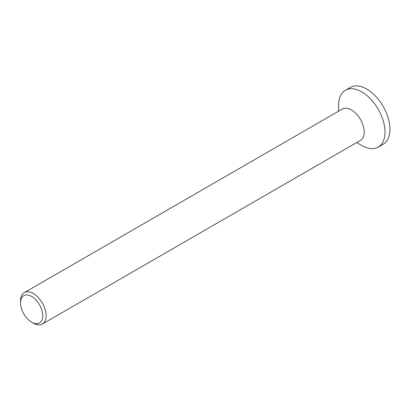 <?xml version="1.0" encoding="UTF-8"?>
<svg xmlns="http://www.w3.org/2000/svg" width="410" height="410" viewBox="0 0 410 410"><rect width="100%" height="100%" fill="white"/><g stroke="black" fill="none" stroke-linecap="round" stroke-linejoin="round"><path stroke-width="0.61" d="M33.312 323.141L31.637 322.173A15.749 9.092 -120 0 0 42.773 315.746A15.749 9.092 -120 0 0 31.637 296.456A15.749 9.092 -120 0 0 20.5 302.887A15.749 9.092 -120 0 0 31.637 322.173L33.312 323.141A18.117 10.46 60 0 0 42.368 324.038L360.462 140.389A18.117 10.46 60 0 0 363.239 125.87A18.117 10.46 60 0 0 351.406 109.906A18.117 10.46 60 0 0 342.345 109.009L24.251 292.658A18.117 10.46 60 0 1 33.312 293.555A18.117 10.46 60 0 1 45.146 309.519A18.117 10.46 60 0 1 42.368 324.038M345.389 90.277L350.33 87.422A32.815 18.947 60 0 1 366.74 89.047A32.815 18.947 60 0 1 388.178 117.967A32.815 18.947 60 0 1 383.15 144.264L378.204 147.118A32.815 18.947 -120 0 0 383.237 120.822A32.815 18.947 -120 0 0 361.799 91.901A32.815 18.947 -120 0 0 345.389 90.277A32.815 18.947 -120 0 0 338.593 105.298L338.593 111.177M361.799 145.494L356.71 142.557L361.799 145.494A32.815 18.947 -120 0 0 378.204 147.118M20.5 302.887L20.5 300.95A18.117 10.46 60 0 1 24.251 292.658"/></g></svg>
